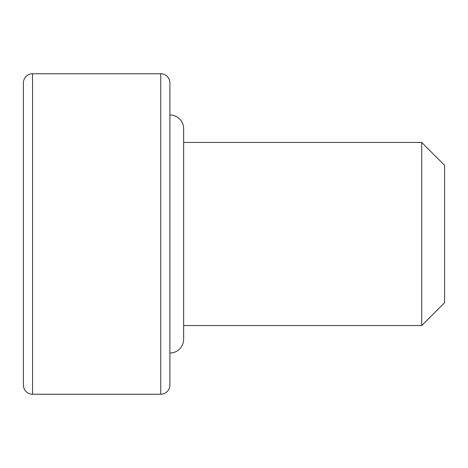 <?xml version="1.0" encoding="UTF-8"?>
<svg xmlns="http://www.w3.org/2000/svg" width="468" height="468" viewBox="0 0 468 468"><rect width="100%" height="100%" fill="white"/><g stroke="black" fill="none" stroke-linecap="round" stroke-linejoin="round"><path stroke-width="0.7" d="M169.902 353.036A13.736 13.736 0 0 0 183.637 339.3L183.637 128.7A13.736 13.736 0 0 0 169.902 114.964M160.746 394.237A9.155 9.155 0 0 0 169.902 385.082L169.902 82.918A9.155 9.155 0 0 0 160.746 73.763L32.555 73.763L32.555 394.237L160.746 394.237L160.746 73.763M23.4 82.918L23.4 385.082L23.4 82.918A9.155 9.155 0 0 1 32.555 73.763M23.4 385.082A9.155 9.155 0 0 0 32.555 394.237M421.709 142.436L444.6 165.327L444.6 302.673L421.709 325.564L421.709 142.436L183.637 142.436M421.709 325.564L183.637 325.564"/></g></svg>
